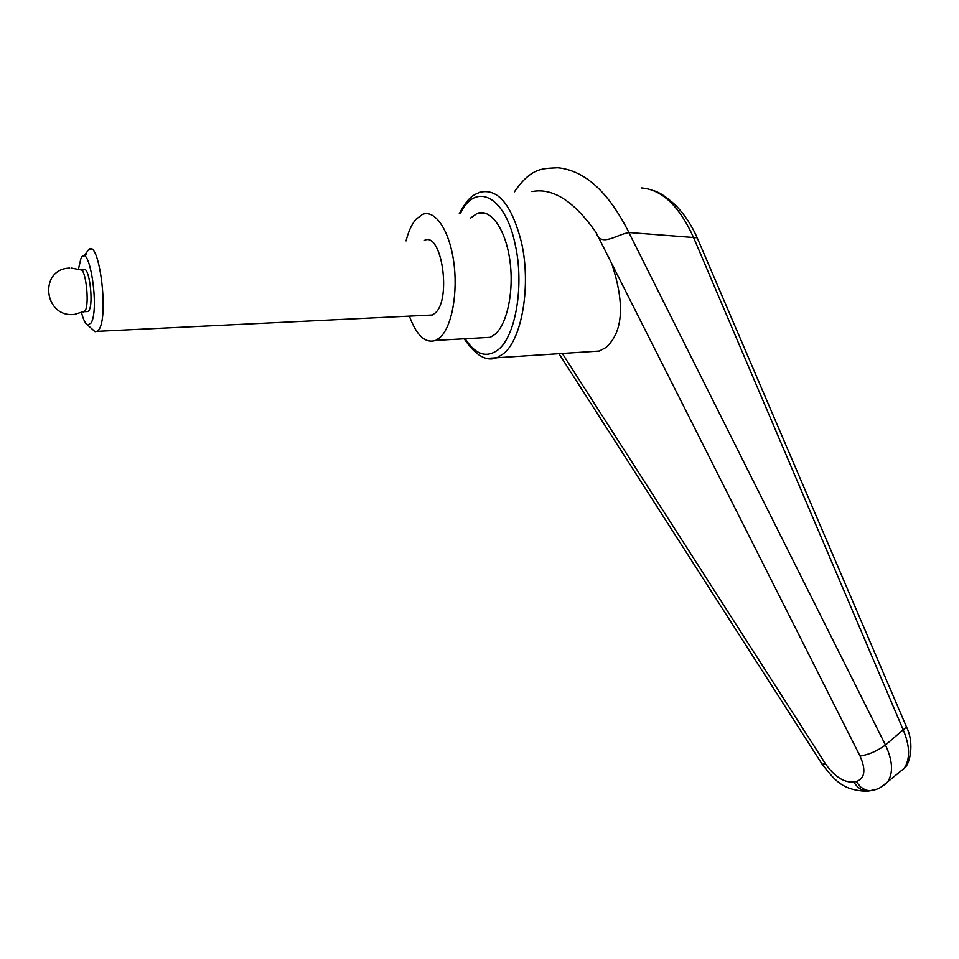 <?xml version="1.0" encoding="UTF-8"?>
<svg xmlns="http://www.w3.org/2000/svg" width="959" height="959" viewBox="0 0 959 959"><rect width="100%" height="100%" fill="white"/><g stroke="black" fill="none" stroke-linecap="round" stroke-linejoin="round"><path stroke-width="1.44" d="M487.268 358.378L599.303 351.054L606.088 347.422C623.134 331.826 625.016 303.883 611.722 263.593L860.055 756.088C866.181 770.065 864.898 778.564 856.219 781.597L860.655 787.027L865.414 789.928L869.334 790.839L875.687 789.557M856.219 781.597L853.786 782.088L854.313 782.964L857.49 786.848L861.314 789.641L866.84 791.307L872.462 790.384M611.722 263.581L596.198 232.725C600.861 247.35 615.99 234.847 628.864 232.522L628.912 232.522C608.557 191.992 584.834 170.402 557.718 167.753C543.525 168.748 531.694 166.686 514.456 191.824M531.969 191.596C552.756 187.484 574.165 201.198 596.198 232.725M470.33 218.208L477.234 213.366C490.337 208.247 505.189 228.398 509.697 259.146C514.348 289.81 507.467 323.686 495.084 334.283L490.325 337.328L481.886 337.796M599.303 351.054L584.475 351.989M628.912 232.522L697.205 237.784C691.331 224.598 683.923 213.569 674.968 204.675C666.625 197.11 659.744 192.507 654.338 190.877M641.283 187.916C662.046 189.546 679.547 206.269 693.801 238.072L903.366 730.231C910.007 746.198 910.295 758.881 904.217 768.291L897.456 773.841M880.494 787.507L887.71 781.837C893.44 772.75 892.697 760.487 885.469 745.035L628.864 232.522M853.786 782.088C843.944 782.736 834.498 776.634 825.447 763.784L562.226 353.368M697.205 237.808L906.495 726.97L885.469 745.035C877.257 751.029 868.794 754.721 860.055 756.088M409.373 316.134C416.59 335.662 425.376 343.742 435.758 340.397L440.241 337.316C451.941 326.611 458.234 292.195 453.607 261.004C449.1 229.728 434.847 209.218 422.451 214.42L415.918 219.323C411.735 224.25 408.438 231.443 406.053 240.889M78.458 269.095L80.82 258.906C88.731 239.39 99.964 308.283 91.153 322.931L87.713 325.089C85.483 324.01 83.433 319.922 81.539 312.79M85.219 256.712L86.742 252.253L88.851 249.376C99.053 239.318 108.858 314.348 99.221 329.177L97.506 331.334L95.001 331.694L92.567 329.476M424.441 240.397C441.572 231.083 451.773 299.124 435.23 312.994L432.317 315.02L427.594 315.247M83.421 311.951L85.291 310.512C89.69 303.26 85.579 267.861 80.58 269.839L71.134 268.029M81.443 270.042L83.829 269.958C88.899 264.936 93.85 302.553 89.115 310.344L88.216 311.531L86.766 311.591M464.192 338.791C475.82 355.969 486.932 362.166 497.553 357.407L503.427 353.715C521.984 339.534 531.346 285.063 521.396 242.088C511.686 204.735 497.937 188.12 480.123 192.256C473.65 194.881 468.436 196.475 459.265 213.713M460.248 213.689C475.268 181.575 505.081 195.36 515.115 244.161C524.465 284.691 515.762 336.07 498.344 349.591C486.657 358.414 475.604 354.794 465.199 338.743M825.447 763.784L822.163 764.239M477.234 213.366L485.506 213.21M866.804 791.295C840.899 790.228 834.066 778.828 822.259 764.395L558.893 353.583M887.698 781.813C882.628 787.195 876.502 790.204 869.298 790.827M866.876 791.307L869.334 790.839M887.71 781.825L904.217 768.303C909.6 765.054 914.862 743.764 906.531 727.078M435.758 340.397L490.325 337.328M88.851 249.376L91.752 249.292M69.575 268.088C38.528 269.023 43.706 318.052 74.478 314.444L84.931 311.112M84.392 311.687L88.216 311.531M97.506 331.334L432.317 315.02M87.713 325.089L95.001 331.694M83.325 256.173L86.646 252.469"/></g></svg>
